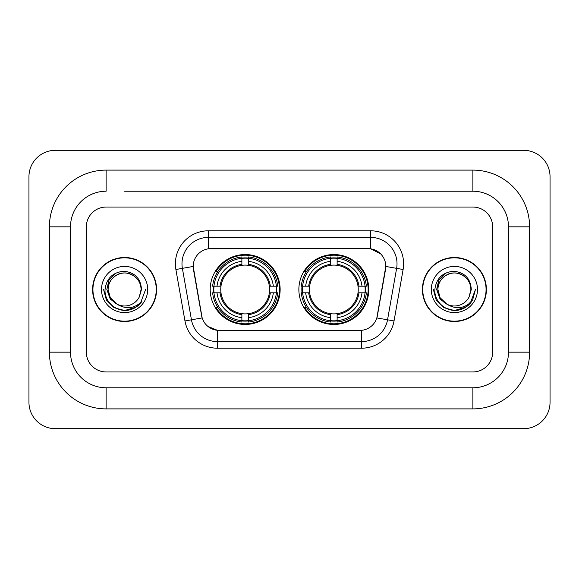 <?xml version="1.0" encoding="UTF-8"?>
<svg xmlns="http://www.w3.org/2000/svg" width="579" height="579" viewBox="0 0 579 579"><rect width="100%" height="100%" fill="white"/><g stroke="black" fill="none" stroke-linecap="round" stroke-linejoin="round"><path stroke-width="0.87" d="M298.865 289.5A34.957 34.957 0 0 0 333.83 324.457A34.957 34.957 0 0 0 368.787 289.5A34.957 34.957 0 0 0 333.83 254.543A34.957 34.957 0 0 0 298.865 289.5M210.213 289.5A34.957 34.957 0 0 0 245.17 324.457A34.957 34.957 0 0 0 280.135 289.5A34.957 34.957 0 0 0 245.17 254.543A34.957 34.957 0 0 0 210.213 289.5M193.198 266.412A17.811 17.811 0 0 0 193.466 269.503L201.608 315.678A17.811 17.811 0 0 0 219.144 330.399L359.856 330.399A17.811 17.811 0 0 0 377.392 315.678L385.534 269.503A17.811 17.811 0 0 0 367.998 248.601L211.002 248.601A17.811 17.811 0 0 0 193.198 266.412L193.393 263.778M213.354 292.8A31.99 31.99 0 0 1 213.354 286.2M302.006 292.8A31.99 31.99 0 0 1 302.006 286.2M92.604 289.5A31.99 31.99 0 0 0 124.594 321.49A31.99 31.99 0 0 0 156.583 289.5A31.99 31.99 0 0 0 124.594 257.51A31.99 31.99 0 0 0 92.604 289.5M422.417 289.5A31.99 31.99 0 0 0 454.406 321.49A31.99 31.99 0 0 0 486.396 289.5A31.99 31.99 0 0 0 454.406 257.51A31.99 31.99 0 0 0 422.417 289.5M208.368 230.797L370.632 230.797A32.981 32.981 0 0 1 403.114 269.503L394.038 320.954A32.981 32.981 0 0 1 361.564 348.203L217.436 348.203A32.981 32.981 0 0 1 184.962 320.954L175.886 269.503A32.981 32.981 0 0 1 208.368 230.797L208.368 237.39L370.632 237.39A26.388 26.388 0 0 1 396.615 268.359L387.546 319.803A26.388 26.388 0 0 1 361.564 341.61L217.436 341.61A26.388 26.388 0 0 1 191.454 319.803L182.385 268.359A26.388 26.388 0 0 1 208.368 237.39L208.368 248.804L367.998 248.601L370.632 248.804L380.584 253.819M359.856 330.399L219.144 330.399M217.436 348.203L217.436 330.312L207.933 326.426M396.615 268.359L385.802 266.449L376.842 317.922L387.546 319.803L396.615 268.359L403.114 269.503M184.962 320.954L202.158 317.922L193.198 266.449L182.385 268.359A26.388 26.388 0 0 1 181.98 263.778M377.392 315.678L377.284 316.243M201.716 316.243L201.608 315.678M492.664 226.838A19.787 19.787 0 0 0 472.877 207.05L106.123 207.05A19.787 19.787 0 0 0 86.336 226.838L86.336 352.162A19.787 19.787 0 0 0 106.123 371.95L472.877 371.95A19.787 19.787 0 0 0 492.664 352.162L492.664 226.838A19.787 19.787 0 0 0 472.877 207.05L106.123 207.05A19.787 19.787 0 0 0 86.336 226.838L86.336 352.162A19.787 19.787 0 0 0 106.123 371.95L472.877 371.95A19.787 19.787 0 0 0 492.664 352.162L492.664 226.838M156.258 289.5A31.664 31.664 0 0 0 124.594 257.836A31.664 31.664 0 0 0 92.937 289.5A31.664 31.664 0 0 0 124.594 321.164A31.664 31.664 0 0 0 156.258 289.5M145.618 289.5L140.422 303.338L137.484 306.11M118.413 305.068L110.234 299.061L106.84 289.5L108.939 280.2L115.453 273.245M116.965 304.12L110.314 297.744L108.107 289.5C108.331 283.283 111.074 278.521 116.35 275.22C126.627 268.634 141.645 277.305 141.088 289.5L139.278 297.005L141.486 289.5C140.733 278.318 134.748 272.239 123.537 271.262C112.587 272.463 106.42 278.542 105.052 289.5C104.191 301.739 116.27 312.219 128.248 310.206C134.01 309.099 138.576 306.153 141.949 301.369C134.342 308.679 126.084 309.635 117.197 304.236L110.314 297.744L108.107 289.5C108.331 283.283 111.074 278.521 116.35 275.22C126.627 268.634 141.645 277.305 141.088 289.5L139.278 297.005A16.487 16.487 0 0 1 117.197 304.236L110.314 297.744L108.107 289.5C107.542 277.305 122.56 268.634 132.837 275.22C138.113 278.521 140.863 283.283 141.088 289.5L139.278 297.005M117.197 304.236C111.429 301.058 108.396 296.144 108.107 289.5C108.331 283.283 111.074 278.521 116.35 275.22C126.627 268.634 141.645 277.305 141.088 289.5M101.506 289.5A23.088 23.088 0 0 0 124.594 312.588A23.088 23.088 0 0 0 147.681 289.5A23.088 23.088 0 0 0 124.594 266.412A23.088 23.088 0 0 0 101.506 289.5M141.949 301.369L136.043 307.138M135.906 307.225L128.248 310.206L135.949 307.196L128.248 310.206L135.949 307.196L124.594 310.525L114.085 307.71L106.384 300.009L103.569 289.5M486.063 289.5A31.664 31.664 0 0 0 454.406 257.836A31.664 31.664 0 0 0 422.742 289.5A31.664 31.664 0 0 0 454.406 321.164A31.664 31.664 0 0 0 486.063 289.5M465.711 307.225L454.406 310.525L443.89 307.71L436.197 300.009L433.381 289.5L436.197 300.009L443.89 307.71L454.406 310.525L464.915 307.71L472.616 300.009L475.431 289.5L470.235 303.338L467.289 306.11M448.218 305.068L440.04 299.061L436.653 289.5L438.752 280.2L445.265 273.245M447.002 304.236C441.234 301.058 438.209 296.144 437.912 289.5C438.137 283.283 440.887 278.521 446.163 275.22C456.44 268.634 471.458 277.305 470.893 289.5L469.091 297.005A16.487 16.487 0 0 1 447.002 304.236L440.127 297.744L437.912 289.5L440.127 297.744L446.778 304.12L440.127 297.744L437.912 289.5C438.137 283.283 440.887 278.521 446.163 275.22C456.44 268.634 471.458 277.305 470.893 289.5L469.091 297.005L471.292 289.5C470.546 278.318 464.561 272.239 453.343 271.262C442.392 272.463 436.233 278.542 434.865 289.5C434.004 301.739 446.083 312.219 458.061 310.206C463.822 309.099 468.389 306.153 471.762 301.369C464.148 308.679 455.897 309.635 447.002 304.236L446.916 304.192M470.893 289.5C471.458 277.305 456.44 268.634 446.163 275.22C440.887 278.521 438.137 283.283 437.912 289.5C437.355 277.305 452.373 268.634 462.65 275.22C467.926 278.521 470.669 283.283 470.893 289.5L469.091 297.005M431.319 289.5A23.088 23.088 0 0 0 454.406 312.588A23.088 23.088 0 0 0 477.494 289.5A23.088 23.088 0 0 0 454.406 266.412A23.088 23.088 0 0 0 431.319 289.5M471.762 301.369L465.856 307.138M475.431 289.5L472.616 300.009L464.915 307.71L454.406 310.525L443.89 307.71L436.197 300.009L433.381 289.5L436.197 300.009L443.89 307.71L454.406 310.525L464.915 307.71L472.616 300.009L475.431 289.5L472.616 300.009L464.915 307.71L454.406 310.525L443.89 307.71L436.197 300.009L433.381 289.5M248.471 320.723L248.471 322.047A32.721 32.721 0 0 0 277.725 292.8L276.4 292.8A31.396 31.396 0 0 1 248.471 320.723L248.471 317.668A28.364 28.364 0 0 0 273.346 292.8L269.358 292.8A24.405 24.405 0 0 0 248.471 265.32L248.471 258.277A31.396 31.396 0 0 1 276.4 286.2L277.725 286.2A32.721 32.721 0 0 0 248.471 256.953L248.471 258.277M213.948 292.8L212.623 292.8A32.721 32.721 0 0 0 241.877 322.047L241.877 320.723A31.396 31.396 0 0 1 213.948 292.8L217.002 292.8A28.364 28.364 0 0 0 241.877 317.668L241.877 313.68A24.405 24.405 0 0 0 269.358 292.8L270.328 292.8A25.375 25.375 0 0 1 248.471 314.658L248.471 317.668M241.877 258.277L241.877 256.953A32.721 32.721 0 0 0 212.623 286.2L213.948 286.2A31.396 31.396 0 0 1 241.877 258.277L241.877 261.332A28.364 28.364 0 0 0 217.002 286.2L220.99 286.2A24.405 24.405 0 0 0 241.877 313.68L241.877 314.658A25.375 25.375 0 0 1 220.02 292.8L217.002 292.8M214.013 292.8A31.331 31.331 0 0 1 214.013 286.2M248.471 258.343A31.331 31.331 0 0 0 241.877 258.343M276.335 286.2A31.331 31.331 0 0 1 276.335 292.8M276.4 286.2L273.346 286.2A28.364 28.364 0 0 0 248.471 261.332M273.346 292.8L276.4 292.8M241.877 317.668L241.877 320.723M269.358 286.2L273.346 286.2M248.471 313.724L248.471 314.658M241.877 313.68A24.405 24.405 0 0 1 220.99 292.8L220.02 292.8M248.471 320.657A31.331 31.331 0 0 1 241.877 320.657M217.002 286.2L213.948 286.2M241.877 265.276L241.877 261.332M248.471 265.32A24.405 24.405 0 0 0 220.99 286.2L220.02 286.2A25.375 25.375 0 0 1 241.877 264.342M248.471 265.276L248.471 264.342A25.375 25.375 0 0 1 270.328 286.2M217.726 271.689L215.858 271.689A34.299 34.299 0 0 1 279.476 289.5A34.299 34.299 0 0 1 215.858 307.311L217.726 307.311M337.123 320.723L337.123 322.047A32.721 32.721 0 0 0 366.377 292.8L365.052 292.8A31.396 31.396 0 0 1 337.123 320.723L337.123 317.668A28.364 28.364 0 0 0 361.998 292.8L358.01 292.8A24.405 24.405 0 0 0 337.123 265.32L337.123 258.277A31.396 31.396 0 0 1 365.052 286.2L366.377 286.2A32.721 32.721 0 0 0 337.123 256.953L337.123 258.277M302.6 292.8L301.275 292.8A32.721 32.721 0 0 0 330.529 322.047L330.529 320.723A31.396 31.396 0 0 1 302.6 292.8L305.654 292.8A28.364 28.364 0 0 0 330.529 317.668L330.529 313.68A24.405 24.405 0 0 0 358.01 292.8L358.98 292.8A25.375 25.375 0 0 1 337.123 314.658L337.123 317.668M330.529 258.277L330.529 256.953A32.721 32.721 0 0 0 301.275 286.2L302.6 286.2A31.396 31.396 0 0 1 330.529 258.277L330.529 261.332A28.364 28.364 0 0 0 305.654 286.2L309.642 286.2A24.405 24.405 0 0 0 330.529 313.68L330.529 314.658A25.375 25.375 0 0 1 308.672 292.8L305.654 292.8M302.665 292.8A31.331 31.331 0 0 1 302.665 286.2M337.123 258.343A31.331 31.331 0 0 0 330.529 258.343M364.987 286.2A31.331 31.331 0 0 1 364.987 292.8M365.052 286.2L361.998 286.2A28.364 28.364 0 0 0 337.123 261.332M361.998 292.8L365.052 292.8M330.529 317.668L330.529 320.723M358.01 286.2L361.998 286.2M337.123 313.724L337.123 314.658M330.529 313.68A24.405 24.405 0 0 1 309.642 292.8L308.672 292.8M337.123 320.657A31.331 31.331 0 0 1 330.529 320.657M305.654 286.2L302.6 286.2M330.529 265.276L330.529 261.332M337.123 265.32A24.405 24.405 0 0 0 309.642 286.2L308.672 286.2A25.375 25.375 0 0 1 330.529 264.342M337.123 265.276L337.123 264.342A25.375 25.375 0 0 1 358.98 286.2M306.385 271.689L304.511 271.689A34.299 34.299 0 0 1 368.128 289.5A34.299 34.299 0 0 1 304.511 307.311L306.385 307.311M124.594 191.215L472.877 191.215L124.594 191.215M529.604 226.838L508.492 226.838L508.492 352.162L508.492 226.838A35.623 35.623 0 0 0 472.877 191.215L472.877 170.11L106.123 170.11A56.728 56.728 0 0 0 49.396 226.838L49.396 352.162A56.728 56.728 0 0 0 106.123 408.89L472.877 408.89A56.728 56.728 0 0 0 529.604 352.162L529.604 226.838A56.728 56.728 0 0 0 472.877 170.11M472.877 408.89L472.877 387.785L106.123 387.785L472.877 387.785A35.623 35.623 0 0 0 508.492 352.162L529.604 352.162M49.396 352.162L70.508 352.162L70.508 226.838L70.508 352.162A35.623 35.623 0 0 0 106.123 387.785L106.123 408.89M106.123 170.11L106.123 191.215A35.623 35.623 0 0 0 70.508 226.838L49.396 226.838M550.05 176.704A26.388 26.388 0 0 0 523.662 150.323L55.338 150.323A26.388 26.388 0 0 0 28.95 176.704L28.95 402.296A26.388 26.388 0 0 0 55.338 428.677L523.662 428.677A26.388 26.388 0 0 0 550.05 402.296L550.05 176.704M370.632 230.797L370.632 248.804M361.564 330.312L361.564 348.203M175.886 269.503L182.385 268.359M387.546 319.803L394.038 320.954M248.471 313.68A24.405 24.405 0 0 0 269.358 292.8M241.877 320.954A31.628 31.628 0 0 0 248.471 320.954M276.624 292.8A31.628 31.628 0 0 0 276.624 286.2M248.471 258.046A31.628 31.628 0 0 0 241.877 258.046M337.123 313.68A24.405 24.405 0 0 0 358.01 292.8M330.529 320.954A31.628 31.628 0 0 0 337.123 320.954M365.284 292.8A31.628 31.628 0 0 0 365.284 286.2M337.123 258.046A31.628 31.628 0 0 0 330.529 258.046"/></g></svg>
